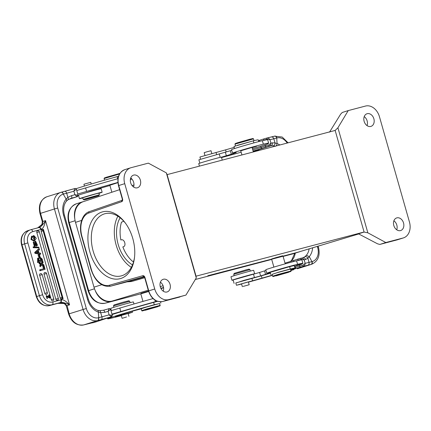 <?xml version="1.0" encoding="UTF-8"?>
<svg xmlns="http://www.w3.org/2000/svg" width="431" height="431" viewBox="0 0 431 431"><rect width="100%" height="100%" fill="white"/><g stroke="black" fill="none" stroke-linecap="round" stroke-linejoin="round"><path stroke-width="0.65" d="M253.584 140.77L237.4 145.306M141.702 310.622L141.174 308.768L146.508 307.034L159.702 303.494L160.052 305.875L142.122 310.977L141.702 310.622L147.036 308.887L160.23 305.347M204.951 155.386L204.175 152.666L206.772 151.841L211.007 150.721L211.783 153.452M254.646 273.809L253.654 270.339A11.799 0.28 164.1 0 0 249.63 271.261A11.799 0.28 164.1 0 0 237.497 274.676A11.799 0.28 164.1 0 0 230.962 276.804L231.948 280.274A11.799 0.28 -15.9 0 1 238.483 278.151A11.799 0.28 -15.9 0 1 250.621 274.736A11.799 0.28 -15.9 0 1 254.646 273.809A11.799 0.28 -15.9 0 1 254.479 273.911M233.144 280.064A11.799 0.28 -15.9 0 1 231.948 280.274M222.256 160.122L221.41 157.143A11.799 0.28 164.1 0 0 217.386 158.064A11.799 0.28 164.1 0 0 205.248 161.48A11.799 0.28 164.1 0 0 198.718 163.608L199.434 166.124M258.751 141.583L258.266 139.876A35.39 0.846 164.1 0 0 253.299 140.84L253.881 142.887M200.539 159.184L199.919 157.013L225.58 149.864A27.444 0.652 164.1 0 0 234.227 147.354M234.566 148.533L233.979 146.481L253.299 140.84M295.036 268.055L294.373 265.744A35.39 0.846 164.1 0 0 289.621 266.654L290.278 268.971A35.39 0.846 -15.9 0 1 295.036 268.055A35.39 0.846 -15.9 0 1 290.774 269.704M272.354 275.35A35.39 0.846 -15.9 0 1 248.445 282.143M241.586 284.002A35.39 0.846 -15.9 0 1 239.415 284.579L236.447 285.257L235.789 282.946L261.375 275.824A27.444 0.652 164.1 0 0 270.485 273.179M272.295 275.15A27.444 0.652 -15.9 0 1 262.032 278.135L236.447 285.257M290.278 268.971L278.528 272.193L272.085 274.412M270.894 274.628L270.237 272.311L289.621 266.654M248.364 281.874L241.532 283.819M235.827 283.07L244.059 280.317L260.593 275.921L259.602 272.446L264.559 270.883A21.669 0.517 164.1 0 0 265.965 270.436M259.602 272.446L233.106 279.945L234.098 283.42M270.35 272.699A21.669 0.517 -15.9 0 1 265.544 274.358L260.593 275.921M294.572 266.439A46.71 1.115 164.1 0 0 294.939 266.326L301.576 264.273A24.077 0.576 -15.9 0 1 301.199 264.278A24.077 0.576 -15.9 0 1 301.711 264.004A55.378 1.32 164.1 0 0 302.885 263.373A55.378 1.32 164.1 0 0 297.568 264.295A16.852 0.404 164.1 0 0 293.436 265.334A16.852 0.404 164.1 0 0 276.099 270.21A16.852 0.404 164.1 0 0 266.767 273.249A16.852 0.404 164.1 0 0 268.384 272.968A21.669 0.517 -15.9 0 1 270.318 272.586M266.767 273.249L265.776 269.779A16.852 0.404 -15.9 0 1 275.113 266.741A16.852 0.404 -15.9 0 1 292.444 261.865A16.852 0.404 -15.9 0 1 296.576 260.825A55.378 1.32 -15.9 0 1 301.894 259.898L302.885 263.373M221.539 157.595A72.23 1.724 164.1 0 0 241.15 152.186M199.839 163.155L198.885 159.804L230.332 150.742A21.669 0.517 164.1 0 0 231.743 150.295M252.437 148.738A46.71 1.115 164.1 0 0 260.712 146.184L267.349 144.132A24.077 0.576 -15.9 0 1 266.972 144.132A24.077 0.576 -15.9 0 1 267.484 143.862A55.378 1.32 164.1 0 0 268.658 143.227A55.378 1.32 164.1 0 0 263.341 144.153A16.852 0.404 164.1 0 0 259.214 145.193A16.852 0.404 164.1 0 0 241.877 150.069A16.852 0.404 164.1 0 0 232.541 153.107A16.852 0.404 164.1 0 0 234.162 152.827A21.669 0.517 -15.9 0 1 236.242 152.461A21.669 0.517 -15.9 0 1 231.323 154.212L221.421 157.191M232.541 153.107L231.555 149.632A16.852 0.404 -15.9 0 1 240.886 146.594A16.852 0.404 -15.9 0 1 258.223 141.718A16.852 0.404 -15.9 0 1 262.355 140.684A55.378 1.32 -15.9 0 1 267.673 139.757L268.658 143.227M240.864 150.775L253.53 146.96L256.65 146.206L252.124 147.65M285.548 267.716L290.86 266.363M296.436 265.641L294.518 266.234M294.508 266.202L296.436 265.652M297.191 265.232L300.051 264.397L296.948 265.259M299.297 264.666L300.73 264.225M296.485 265.421L297.934 264.968M299.313 264.682L297.541 265.173M297.929 265.076L299.319 264.693M297.465 265.189L299.928 264.515L297.056 265.356M297.783 265.227L294.492 266.148M294.486 266.121L297.789 265.254M275.344 146.346L273.389 145.797L270.986 145.764A2.408 2.112 -103.4 0 0 272.354 142.844A21.669 0.517 -15.9 0 1 270.943 143.167C270.883 144.757 270.183 145.78 268.842 146.238A1.201 0.275 -105.6 0 0 268.772 144.978L270.943 143.167L269.957 139.692L267.123 139.191L266.536 138.135L274.574 136.164C275.511 136.051 276.233 136.665 276.734 138.006M258.945 150.317L253.164 151.308A19.26 0.458 -15.9 0 1 255.254 150.726L259.257 150.268M266.767 138.082L264.219 138.814A1.201 0.916 72.5 0 1 264.251 138.804L266.536 138.135C267.92 137.818 269.057 138.34 269.957 139.692A21.669 0.517 164.1 0 0 273.814 138.766L275.021 142.909L277.063 143.609L276.745 138.001L273.825 138.766C273.302 137.424 272.505 136.832 271.422 136.983M309.129 248.854A14.444 10.969 -107.5 0 1 306.371 255.271L304.976 256.682L302.901 257.808A2.408 2.112 76.6 0 1 303.015 257.776A2.408 2.112 76.6 0 1 305.584 259.516A21.669 0.517 164.1 0 1 304.178 259.834L301.344 259.333L300.757 258.277C302.142 257.964 303.279 258.481 304.178 259.834L305.17 263.309C305.11 264.898 304.41 265.922 303.068 266.38A1.201 0.275 74.4 0 0 302.993 265.119L305.17 263.309A21.669 0.517 -15.9 0 0 309.027 262.382C309.302 263.794 308.941 264.742 307.955 265.227L311.107 264.408C311.947 263.961 312.227 263.034 311.947 261.622L309.269 256.639L307.879 258.223L309.027 262.382L312.146 261.569A12.036 9.143 72.5 0 0 317.695 247.669L317.329 246.392M294.756 253.283L291.561 260.448A2.408 1.455 -134.8 0 1 291.949 260.216L290.149 261.558M300.989 258.223L298.446 258.956A1.201 0.916 72.5 0 1 298.478 258.95L303.149 257.738M290.823 261.138L290.041 261.59M311.107 264.408L297.417 268.734A14.444 10.969 -107.5 0 0 297.799 268.626L297.417 268.734A2.408 1.568 75.3 0 1 297.368 268.75A2.408 1.568 75.3 0 1 297.32 268.761M272.354 142.844L275.064 142.909M275.032 142.903C275.043 144.396 274.499 145.36 273.389 145.797M275.905 146.017A2.408 1.368 -70.8 0 0 277.068 143.609A16.852 12.795 -107.5 0 1 279.87 144.978M306.371 255.271L309.264 256.639A16.852 12.795 -107.5 0 0 312.626 247.803M304.976 256.682C306.134 256.423 307.104 256.935 307.89 258.207M307.885 258.223L305.584 259.516M243.159 286.41L249.183 284.751L243.159 286.41M234.238 273.362L246.424 269.752L249.053 269.143L249.953 269.644L233.742 274.256L234.238 273.362M170.046 284.336A6.621 5.027 72.5 0 0 163.193 279.304A6.621 5.027 72.5 0 0 160.321 286.895A6.621 5.027 72.5 0 0 167.174 291.932A6.621 5.027 72.5 0 0 170.046 284.336M160.402 282.176A6.621 5.027 -107.5 0 1 163.322 286.459A6.621 5.027 -107.5 0 1 163.241 291.178M123.767 221.211L121.461 222.197C119.84 227.622 119.64 233.543 120.863 239.965L121.305 239.851C124.516 238.785 126.612 246.16 123.282 246.796L122.84 246.909C125.179 252.981 128.443 257.819 132.629 261.418L133.745 261.121M207.887 275.888L271.735 259.101L207.839 275.732M140.377 180.169A6.621 5.027 72.5 0 0 133.518 175.131A6.621 5.027 72.5 0 0 130.647 182.728A6.621 5.027 72.5 0 0 137.5 187.76A6.621 5.027 72.5 0 0 140.377 180.169M130.728 178.003A6.621 5.027 -107.5 0 1 133.648 182.286A6.621 5.027 -107.5 0 1 133.567 187.011M119.629 189.672L83.221 201.686A18.059 13.711 72.5 0 0 75.517 222.358L93.98 287.17A18.059 13.711 72.5 0 0 112.189 301.048L111.128 301.323A16.373 12.429 -107.5 0 1 95.186 290.462M91.097 269.59L81.723 236.689L81.998 236.592L91.372 269.494L91.097 269.59C95.24 281.637 101.694 287.181 110.465 286.211A21.669 14.094 75.3 0 0 110.654 286.162L144.008 276.627A1.201 0.916 -106 0 1 142.833 275.689L109.452 285.23A1.201 0.916 74 0 0 110.654 286.162L130.108 281.044M144.38 276.971L130.496 280.947L131.552 281.518L126.989 281.869M167.109 174.62L196.04 276.179L364.082 232.002L335.151 130.442L167.109 174.62L166.339 172.874L148.356 163.139L131.11 167.675A13.846 10.511 -107.5 0 0 130.738 167.783A13.846 10.511 -107.5 0 0 124.731 183.66L154.734 288.985A13.846 10.511 -107.5 0 0 168.699 299.62L185.944 295.09L162.697 301.511A1.201 0.781 75.3 0 1 162.67 301.522M101.878 212.052A34.55 22.471 75.3 0 1 125.405 223.113A34.55 22.471 75.3 0 1 134.483 257.652A34.55 22.471 75.3 0 1 97.023 267.08A34.55 22.471 75.3 0 1 101.878 212.052M373.866 118.784A6.621 5.027 72.5 0 0 367.007 113.746A6.621 5.027 72.5 0 0 364.136 121.343A6.621 5.027 72.5 0 0 370.989 126.38A6.621 5.027 72.5 0 0 373.866 118.784M364.217 116.623A6.621 5.027 -107.5 0 1 367.137 120.901A6.621 5.027 -107.5 0 1 367.056 125.626M403.535 222.951A6.621 5.027 72.5 0 0 396.682 217.919A6.621 5.027 72.5 0 0 393.81 225.51A6.621 5.027 72.5 0 0 400.663 230.547A6.621 5.027 72.5 0 0 403.535 222.951M393.891 220.791A6.621 5.027 -107.5 0 1 396.811 225.074A6.621 5.027 -107.5 0 1 396.73 229.793M348.237 110.589L365.483 106.058A13.846 10.511 -107.5 0 1 379.447 116.693L409.45 222.019A13.846 10.511 -107.5 0 1 403.443 237.896A13.846 10.511 -107.5 0 1 403.071 238.004L385.826 242.54L367.842 232.81L337.92 127.765L348.237 110.589L342.262 112.475L340.625 114.188L329.516 132.15M385.826 242.54L379.846 244.425L397.091 239.889L403.071 238.004M335.151 130.442L337.92 127.765M333.89 130.776L335.135 130.383M364.098 232.061L358.091 233.801A1.201 0.781 -104.7 0 1 358.107 233.796A1.201 0.781 -104.7 0 1 358.479 233.834L364.098 232.061L367.842 232.81M358.479 233.834L377.551 243.822L379.824 244.431L397.07 239.895A1.201 0.781 -104.7 0 0 397.07 239.895A1.201 0.781 -104.7 0 0 397.091 239.889A13.846 10.511 72.5 0 0 397.463 239.781L397.07 239.895M297.918 252.216A18.059 13.711 72.5 0 0 298.268 252.119L358.861 233.909L297.918 252.216L283.022 256.133L298.979 251.936A16.373 12.429 -107.5 0 0 299.421 251.812L292.956 253.837A2.408 1.568 -104.7 0 0 293.005 253.821L298.979 251.936M160.833 288.258L163.559 287.542L160.833 288.258M131.552 281.518L144.714 277.731M196.04 276.179L196.261 277.914L185.944 295.09M166.339 172.874L196.261 277.914M125.804 223.667A32.142 20.903 -104.7 0 0 104.938 213.722A32.142 20.903 -104.7 0 0 104.307 213.905A32.142 20.903 -104.7 0 0 93.026 250.61A32.142 20.903 -104.7 0 0 121.283 275.894A32.142 20.903 -104.7 0 0 134.558 256.973M131.331 267.355A32.142 20.903 75.3 0 1 117.884 216.217M120.125 217.795A28.893 18.792 -104.7 0 0 119.85 218.269A28.893 18.792 -104.7 0 0 118.175 244.415A28.893 18.792 -104.7 0 0 132.5 264.876M272.597 276.206L272.074 274.358L277.402 272.618L290.596 269.079L290.947 271.46L273.017 276.562L272.597 276.206L277.93 274.472L291.124 270.932M126.558 316.963L122.108 318.315L126.558 316.963M113.903 307.308L113.493 305.87L113.994 304.981L122.426 302.39L128.81 300.757L129.704 301.258L130.108 302.691M113.493 305.87L129.699 301.253M82.752 197.958A11.799 0.28 -15.9 0 1 79.46 198.696A11.799 0.28 -15.9 0 1 85.99 196.568A11.799 0.28 -15.9 0 1 98.128 193.153A11.799 0.28 -15.9 0 1 102.152 192.231A11.799 0.28 -15.9 0 1 98.963 193.341M102.152 192.231L101.161 188.756A11.799 0.28 164.1 0 0 97.137 189.683A11.799 0.28 164.1 0 0 85.004 193.093A11.799 0.28 164.1 0 0 78.469 195.221L79.46 198.696M133.982 303.968L133.405 301.953A11.799 0.28 164.1 0 0 129.381 302.88A11.799 0.28 164.1 0 0 117.248 306.29A11.799 0.28 164.1 0 0 110.713 308.418L111.322 310.552M121.337 315.611L119.026 316.23A35.39 0.846 -15.9 0 1 107.642 318.821A35.39 0.846 -15.9 0 1 154.276 304.722L153.619 302.406A35.39 0.846 164.1 0 0 112.103 314.576M128.163 313.655L132.527 312.227L130.173 312.755L115.46 316.666A27.444 0.652 -15.9 0 1 115.282 316.645A27.444 0.652 -15.9 0 1 130.69 311.635L141.19 308.822M153.619 302.406L157.622 301.344M159.718 303.548L154.276 304.722M121.289 315.433L128.12 313.488M117.733 178.741L117.135 176.645A35.39 0.846 164.1 0 0 75.991 188.713M117.135 176.645L118.536 176.263M78.124 195.356A72.23 1.724 164.1 0 0 78.35 195.297A12.036 0.286 -15.9 0 1 78.48 195.265M86.055 192.786L90.348 191.278A21.669 0.517 -15.9 0 1 109.948 185.519M130.367 179.538A16.852 0.404 164.1 0 0 131.875 179.027M131.66 178.795A16.852 0.404 164.1 0 0 130.437 179.08M117.884 182.448A55.378 1.32 164.1 0 0 86.593 191.418A24.077 0.576 -15.9 0 1 77.742 193.982L76.756 190.507A24.077 0.576 164.1 0 0 85.607 187.948A55.378 1.32 -15.9 0 1 117.97 178.676M122.77 311.037L126.089 310.158L122.77 311.053M123.207 311.004L119.306 312.06L123.207 311.004M157.17 301.188A16.852 0.404 164.1 0 0 155.359 301.684A55.378 1.32 164.1 0 0 120.82 311.559A24.077 0.576 -15.9 0 1 111.968 314.124L110.977 310.649A24.077 0.576 164.1 0 0 119.829 308.09A55.378 1.32 -15.9 0 1 153.032 298.586M150.306 303.322L157.396 301.398M118.169 312.464C119.435 312.082 119.495 312.049 118.347 312.367L118.169 312.464C119.435 312.082 119.495 312.049 118.347 312.367M118.444 312.383L118.116 312.421C119.937 311.909 120.044 311.904 118.444 312.4C120.044 311.904 119.937 311.909 118.116 312.421M117.636 312.669L114.845 313.439L117.641 312.674M116.585 312.917C118.633 312.394 118.401 312.491 115.891 313.197C113.816 313.725 114.048 313.628 116.585 312.917L118.089 312.545M115.891 313.186L114.404 313.563M109.867 185.244L117.9 182.658M47.453 298.521L47.054 298.651L46.144 295.779L46.543 295.65L47.453 298.521L46.699 296.226L50.19 297.907L49.446 298.053L46.516 296.323M46.543 295.65L49.522 297.25L48.886 295.019L49.333 294.901L50.19 297.907M48.886 295.019L48.487 295.149L48.994 296.927M33.78 246.769L38.86 247.178L39.059 247.868L33.979 247.459L33.78 246.769L33.074 246.995L33.268 247.685L33.979 247.459M39.059 247.868L33.268 247.685M33.877 235.547L36.263 238.295L34.615 240.767L31.673 239.253L32.212 236.091L34.415 239.862L34.965 236.802L33.952 236.468L33.246 236.7L33.171 235.773L33.877 235.547L33.952 236.468M34.044 239.948L34.259 237.028L34.965 236.797M32.212 236.091L31.501 236.317L30.978 239.496L33.887 240.988M34.259 237.028L33.246 236.689M38.337 252.787L37.858 251.117L36.274 252.469A6.95 5.651 72.2 0 1 36.974 252.539L38.337 252.787M37.276 251.629L37.567 252.647M38.995 252.9L40.487 253.153L40.746 254.08L35.66 253.094L35.412 252.21L39.216 248.703L39.496 249.689L38.364 250.686L38.995 252.9M39.216 248.703L38.51 248.929L34.706 252.442L35.412 252.21M35.66 253.094L34.954 253.32L34.706 252.442M40.746 254.08L40.04 254.306L34.954 253.32M43.445 265.911L44.07 265.744L45.093 269.337L40.627 270.528L40.379 269.661L44.221 268.637L43.445 265.911L42.739 266.142L43.504 268.825M40.379 269.661L39.674 269.887L39.921 270.754L45.093 269.337M40.627 270.528L39.921 270.754M38.806 254.662L39.458 254.484L40.094 256.709L39.442 256.881L38.806 254.662L38.1 254.888L38.736 257.113L39.442 256.881M40.094 256.709L38.736 257.113M40.74 266.385L40.029 266.611L39.738 265.588L40.541 264.451L41.252 264.225L39.932 263.562L39.652 262.576L41.602 263.6L42.89 261.601L43.175 262.608L42.265 263.934L43.752 264.629L44.037 265.62L41.909 264.559L40.74 266.385L40.449 265.361M39.738 265.588L40.444 265.361L41.257 264.214M42.89 261.601L42.184 261.832L41.187 263.379M39.652 262.576L38.946 262.802L39.226 263.788L39.932 263.562M40.541 264.451L39.226 263.788M44.037 265.62L43.326 265.852L41.629 265M43.316 229.287L43.175 230.79L41.942 229.669L43.434 229.475L63.093 298.494L61.719 299.114L62.107 297.476L63.098 298.737M41.182 231.366L43.116 230.806L62.107 297.476L60.173 298.036L41.182 231.366A1.444 1.174 -107.8 0 1 41.473 229.938L41.942 229.669M61.719 299.114L61.18 299.119A1.444 1.174 -107.8 0 1 60.173 298.036M110.395 309.539L110.659 309.496C109.49 308.51 108.957 308.24 109.065 308.677L103.392 310.261A2.408 0.814 74.6 0 1 104.803 312.303A21.669 0.517 164.1 0 0 108.116 311.387L108.995 308.698A1.201 1.115 77.5 0 1 110.395 309.539L108.116 311.387L109.102 314.856L112.044 315.325L111.3 316.801L109.102 314.856A21.669 0.517 -15.9 0 1 101.915 316.833C102.217 318.24 102.028 319.145 101.35 319.549L97.632 320.535A2.408 1.568 -104.7 0 0 98.467 317.749A12.036 9.143 72.5 0 1 86.324 308.499L57.706 208.033A12.036 9.143 72.5 0 1 63.255 194.133L66.142 199.063L67.829 197.382L71.568 195.636A2.408 0.814 -105.4 0 1 71.46 198.228L70.948 198.379M101.921 316.833L100.682 312.701L98.327 312.098L98.683 317.69L101.921 316.833M67.85 197.382L66.703 193.217L63.459 194.079C62.958 192.738 62.242 192.124 61.304 192.237L64.822 191.305C65.593 191.235 66.218 191.87 66.703 193.217A21.669 0.517 164.1 0 0 73.89 191.24L74.762 188.557L61.148 192.274A2.408 1.568 -104.7 0 0 61.1 192.291A14.444 10.969 72.5 0 0 60.717 192.404A14.444 10.969 72.5 0 0 54.446 208.97L57.706 208.033M74.849 188.536A1.201 1.115 -102.5 0 1 76.168 189.398L73.89 191.24L74.881 194.715L77.817 195.184L77.079 196.655L74.881 194.715A21.669 0.517 -15.9 0 1 71.568 195.636M30.887 229.701L39.151 227.476C41.117 226.733 43.245 224.443 45.53 220.607L42.858 221.453L42.459 224.045L37.68 227.886M38.957 227.546L38.849 227.573A2.408 1.401 75.1 0 0 38.812 227.59L39.151 227.476C40.002 227.374 40.719 227.983 41.295 229.314L41.473 229.938M77.742 193.982L77.817 195.184M83.625 324.942A2.408 1.568 -104.7 0 0 83.689 324.931A2.408 1.568 -104.7 0 0 83.738 324.915L87.181 324.015A19.26 0.458 -15.9 0 1 91.631 322.964A72.23 1.724 164.1 0 0 93.64 322.577L96.14 321.833A17.337 0.415 164.1 0 0 97.568 321.337A47.911 1.142 -15.9 0 1 106.629 318.32A1.201 0.916 -107.5 0 0 106.662 318.315L97.659 321.305A1.201 1.153 -110.5 0 1 97.568 321.337M58.368 303.203L57.517 303.429C60.911 302.6 63.454 302.702 65.162 303.736L66.859 305.714L69.536 304.873C65.604 302.961 62.603 302.174 60.523 302.514L52.173 304.722A2.408 1.401 -104.9 0 0 52.846 301.98A9.633 7.828 72.2 0 1 42.642 294.739L39.415 295.671A12.036 9.789 72.2 0 0 52.173 304.722L58.471 303.192L49.463 305.59A2.408 1.401 -104.9 0 0 49.5 305.579A12.036 9.789 -107.8 0 1 36.743 296.528L36.323 296.684C38.795 303.489 43.175 306.457 49.463 305.59M58.444 303.182L60.178 302.589A2.408 1.401 -104.9 0 0 60.852 299.847L61.358 299.739C61.568 301.177 61.294 302.099 60.523 302.514M61.18 299.119L61.358 299.739C63.405 299.523 66.132 301.237 69.536 304.873L45.53 220.607C44.576 225.591 43.165 228.495 41.295 229.314L40.805 229.475A2.408 1.401 75.1 0 0 38.849 227.573L30.849 229.707A2.408 1.401 -104.9 0 0 30.806 229.723A12.036 9.789 72.2 0 0 30.423 229.836A12.036 9.789 72.2 0 0 24.642 243.817L39.415 295.671L36.743 296.528L21.976 244.673A12.036 9.789 -107.8 0 1 27.751 230.693C22.148 233.252 20.085 237.966 21.55 244.83L27.87 242.885L42.642 294.739M104.803 312.303L100.649 312.696M100.687 312.696C100.547 311.247 100.116 310.589 99.383 310.735M97.648 310.298A2.408 1.363 109.2 0 1 98.333 312.092M66.045 201.374C66.832 200.965 66.864 200.194 66.137 199.063A16.852 12.795 -107.5 0 0 63.556 215.204L87.558 299.47A16.852 12.795 -107.5 0 0 98.338 312.098M67.802 199.849C68.475 199.531 68.481 198.713 67.823 197.398M44.792 293.36L47.318 292.665A1.444 1.444 0 0 1 46.37 294.438A1.444 1.174 -107.8 0 1 46.322 294.448A1.444 1.174 -107.8 0 1 44.792 293.36L39.663 275.355A1.444 1.174 -107.8 0 1 40.358 273.68A1.444 1.174 -107.8 0 1 40.406 273.663M51.273 299.669L53.8 298.969A1.444 1.444 0 0 1 52.851 300.741A1.444 1.174 -107.8 0 1 52.803 300.752A1.444 1.174 -107.8 0 1 51.273 299.669L44.016 274.197A1.444 1.174 -107.8 0 1 44.711 272.516A1.444 1.174 -107.8 0 1 44.754 272.505M55.82 299.195L58.347 298.494A1.444 1.444 0 0 1 57.398 300.267A1.444 1.174 -107.8 0 1 55.82 299.195L36.829 232.524A1.444 1.174 -107.8 0 1 37.524 230.849A1.444 1.444 0 0 1 39.356 231.83L36.829 232.524M41.371 258.697L41.899 260.486L40.514 260.852L40.406 258.153L41.371 258.697L40.708 258.912L41.225 260.701M40.703 258.912L40.131 258.352M41.144 258.331L40.476 258.546M39.889 261.019L38.618 258.869L38.688 261.342L39.889 261.019M38.311 259.101L39.21 261.202M39.426 258.444L40.158 257.248L42.152 259.009L42.771 261.186L38.305 262.377L38.267 258.045L39.426 258.444M38.871 258.061L39.48 257.506M38.305 262.377L37.599 262.603L37.583 258.277M42.771 261.186L37.599 262.603M37.535 245.228L36.764 245.789L35.945 242.012L34.976 246.026L33.893 241.839L34.642 245.207L35.622 241.198L37.54 245.234M36.096 246.004L36.802 245.778L36.059 246.015L35.762 245.201L36.473 244.975M34.238 245.131L34.168 242.664L35.283 241.392M33.893 241.839L33.187 242.066L34.264 246.246M35.762 245.201L35.671 242.297M84.438 186.073L83.926 184.279L84.735 183.994L90.758 182.335L91.243 184.032M96.043 193.81L98.909 193.153L99.372 194.774L83.161 199.391L82.698 197.77L96.043 193.81M86.674 199.284L98.871 195.669L88.247 198.519L84.056 199.892L86.674 199.284M300.095 251.569A16.373 12.429 -107.5 0 1 299.421 251.812M74.811 218.932A16.373 12.429 -107.5 0 1 82.337 201.913A16.373 12.429 -107.5 0 1 82.774 201.783L83.528 201.589M118.547 176.231L111.866 178.105M234.976 144.137L235.288 143.534L237.659 142.72L249.797 139.245L253.024 138.507L253.503 138.863L234.976 144.137L235.482 145.91M148.641 291.491L140.808 293.856L142.963 301.409M156.776 306.656L144.374 310.212L145.419 310.234L157.821 306.678L156.776 306.656M215.996 152.402L216.615 154.578M225.58 149.864L226.205 152.046M251.882 278.329L252.539 280.64M261.375 275.824L262.032 278.135M253.476 274.138L254.468 277.607M264.559 270.883L265.544 274.358M296.576 260.825L297.568 264.295M220.214 157.353L219.255 153.991M226.367 155.774L225.381 152.305M230.332 150.742L231.323 154.212M263.341 144.153L262.355 140.684M287.202 143.049A12.036 9.143 72.5 0 0 276.934 137.952L276.745 138.006M312.146 261.569A2.408 1.568 75.3 0 1 311.311 264.354A14.444 10.969 72.5 0 0 311.699 264.246C318.062 261.294 320.335 255.707 318.514 247.48L317.695 247.669M274.66 136.142L274.779 136.11A2.408 1.568 75.3 0 1 274.827 136.099A2.408 1.568 75.3 0 1 276.934 137.952M288.102 142.812L282.197 137.036L274.574 136.164M259.365 141.422A1.201 0.916 -107.5 0 1 259.92 140.172L264.219 138.814A1.201 0.916 72.5 0 0 263.697 140.194L267.123 139.191M265.017 144.827L265.345 145.985L261.046 147.337L260.712 146.184M255.254 150.726L270.986 145.764A24.077 0.576 -15.9 0 1 268.842 146.238L262.258 148.264A1.201 0.916 -107.5 0 1 261.046 147.337A46.71 1.115 -15.9 0 1 252.765 149.891M302.993 265.119L299.572 266.126A1.201 0.916 72.5 0 0 300.784 267.048L303.068 266.38A24.077 0.576 -15.9 0 0 307.955 265.227M299.243 264.968L299.572 266.126L295.267 267.484A1.201 0.916 -107.5 0 0 296.48 268.405L300.784 267.048M296.48 268.405A47.911 1.142 -15.9 0 1 290.898 270.14M294.939 266.326L295.267 267.484A46.71 1.115 -15.9 0 1 294.901 267.597M291.949 260.216A14.444 10.969 72.5 0 0 295.246 253.126M293.586 261.563A1.201 0.916 -107.5 0 1 294.141 260.313L298.446 258.956A1.201 0.916 72.5 0 0 297.923 260.34L301.344 259.333M294.109 260.324A47.911 1.142 164.1 0 1 285.02 263.125L294.141 260.313A1.201 0.916 -107.5 0 1 294.174 260.302L298.414 258.966M295.779 261.014L297.972 260.507M293.748 269.704L290.984 270.452A19.26 0.458 -15.9 0 1 293.786 269.693M261.558 140.872L263.745 140.366M259.888 140.183A47.911 1.142 164.1 0 1 258.476 140.625L259.92 140.172A1.201 0.916 -107.5 0 1 259.952 140.161L264.192 138.825M262.258 148.264A47.911 1.142 -15.9 0 1 253.105 151.082M268.772 144.978L265.345 145.985A1.201 0.916 72.5 0 0 266.563 146.906M118.482 185.642L122.28 198.971L122.549 198.874L118.757 185.545L118.482 185.642C116.769 177.691 118.864 172.368 124.764 169.663A13.846 10.511 72.5 0 0 118.757 185.545L124.731 183.66M121.741 201.649A1.201 0.916 -109 0 1 122.205 200.291L89.368 211.616A1.201 0.916 71 0 0 88.872 212.989L121.741 201.649A2.408 1.568 -104.7 0 0 122.549 198.874M81.998 236.592A20.467 13.307 75.3 0 1 88.872 212.989M122.28 198.971L122.199 200.296L89.416 211.599A1.201 0.916 71 0 0 89.368 211.616C81.836 213.986 78.469 225.876 81.723 236.689M81.648 220.419L75.517 222.358M93.98 287.17L101.694 284.735M109.452 285.23A20.467 13.307 75.3 0 1 91.372 269.494M142.833 275.689A2.408 1.568 -104.7 0 1 144.961 277.537L144.046 276.616M168.699 299.62L162.719 301.506L179.964 296.97M144.961 277.537L148.76 290.871A13.846 10.511 72.5 0 0 162.719 301.506A1.201 0.781 75.3 0 1 162.697 301.511C156.07 302.363 151.329 298.845 148.485 290.968L154.734 288.985M163.09 285.748L160.24 286.604M148.269 290.203L112.189 301.048M285.22 263.831L283.048 256.213L195.308 279.509L271.697 259.424L273.884 267.101M287.671 272.241L275.269 275.802L276.314 275.824L288.716 272.268L287.671 272.241M124.532 314.296L124.322 313.552M86.593 191.418L85.607 187.948M154.891 300.046L155.359 301.684M119.829 308.09L120.82 311.559M49.851 297.929L49.446 298.053M40.902 264.052L40.196 264.278M43.175 230.79L62.172 297.46M43.127 221.459C42.157 221.712 42.066 221.706 42.858 221.453L40.546 213.35L54.446 208.97L83.064 309.436A14.444 10.969 72.5 0 0 97.632 320.535L83.738 324.915A14.444 10.969 -107.5 0 1 69.165 313.816L68.621 314.01C71.519 322.172 76.54 325.814 83.689 324.931L91.383 323.024A2.408 2.349 80.2 0 0 91.631 322.964M86.324 308.499L69.165 313.816L67.134 305.719M97.837 320.481C98.677 320.034 98.952 319.107 98.667 317.695L98.467 317.749M63.255 194.133A2.408 1.568 -104.7 0 0 61.148 192.274L46.817 196.784C40.455 199.731 38.181 205.318 40.002 213.544L40.546 213.35A14.444 10.969 -107.5 0 1 46.817 196.784M112.044 315.325L112.308 315.282C111.333 318.148 111.564 316.16 110.961 316.957A1.201 0.916 72.5 0 1 110.929 316.968L111.3 316.801A24.077 0.576 -15.9 0 1 101.35 319.549M106.694 318.304A1.201 0.916 -107.5 0 1 106.662 318.315L110.961 316.957A1.201 0.916 72.5 0 0 110.999 316.947M76.168 189.398L76.432 189.354C74.708 187.63 75.209 188.837 74.838 188.536A1.201 1.115 -102.5 0 0 74.773 188.557M70.447 198.546L71.46 198.228A24.077 0.576 -15.9 0 0 77.079 196.655L76.707 196.822A1.201 0.916 72.5 0 0 76.74 196.816A1.201 0.916 72.5 0 0 76.772 196.805M72.467 198.158A1.201 0.916 -107.5 0 1 72.435 198.168A1.201 0.916 -107.5 0 1 72.403 198.179A47.911 1.142 -15.9 0 0 68.572 199.408M76.707 196.822L72.403 198.179M97.745 321.273A1.201 1.153 -110.5 0 1 97.659 321.305L93.629 322.577M110.929 316.968L106.629 318.32M60.852 299.847L52.846 301.98M63.556 215.204L64.375 215.015L88.377 299.281C90.224 304.949 93.311 308.623 97.632 310.293L99.663 310.681L103.392 310.261A24.077 0.576 164.1 0 0 108.973 308.704M88.377 299.281L87.558 299.47M64.882 191.289A24.077 0.576 164.1 0 0 74.752 188.562L74.838 188.536M40.805 229.475L32.799 231.609A2.408 1.401 -104.9 0 0 30.849 229.707L27.751 230.693M32.799 231.609A9.633 7.828 72.2 0 0 27.87 242.885M39.663 275.355L42.19 274.66A1.444 1.444 0 0 0 40.358 273.68M44.016 274.197L46.543 273.496A1.444 1.444 0 0 0 44.711 272.516M292.908 253.848A2.408 1.568 -104.7 0 0 292.956 253.837L283.113 256.423L293.005 253.821A16.373 12.429 72.5 0 0 293.441 253.697M76.362 203.798A16.373 12.429 72.5 0 0 69.251 222.574L68.707 222.768C66.649 213.437 69.202 207.112 76.362 203.798L82.337 201.913M75.113 220.726L69.251 222.574L88.641 290.629A16.373 12.429 72.5 0 0 105.153 303.208A2.408 1.568 75.3 0 1 105.105 303.225C97.061 304.221 91.388 300.089 88.091 290.823L94.502 288.781M111.128 301.323L105.153 303.208L140.802 293.834L105.105 303.225M160.973 288.533L163.597 287.843L160.973 288.533M119.565 173.968L104.081 178.553L104.544 180.169M253.503 138.863L254.015 140.668M240.649 150.435L241.936 154.95M252.043 147.37L253.347 151.949M148.506 291.044L141.104 293.263L140.808 293.856M318.137 246.149L318.514 247.48M274.622 136.153L271.487 136.966M291.561 260.448L290.596 261.234M297.799 268.626L311.699 264.246M242.357 286.696L241.527 283.787M249.183 284.751L248.358 281.842M234.152 275.689L233.742 274.261M250.357 271.072L249.953 269.644M130.302 280.996L110.465 286.211M148.485 290.968L144.687 277.634M132.069 185.567L133.971 184.942M130.738 167.783L124.764 169.663M403.443 237.896L397.463 239.781M283.048 256.213C281.648 255.798 285.457 255.114 276.74 257.377C269.154 259.769 272.758 258.347 271.702 259.446M122.108 318.315L121.278 315.406M128.939 316.37L128.109 313.461M107.427 318.073L107.642 318.821M132.225 311.182L132.527 312.227M160.467 301.797L160.844 303.101M99.814 188.422L99.97 188.967M34.615 240.767L33.909 240.994M36.323 296.684L21.55 244.83M78.081 195.141C77.111 198.001 77.343 196.019 76.74 196.816L68.567 199.408M37.578 227.913L41.344 225.133L42.103 223.851L42.308 221.647L40.002 213.544M76.432 189.354L76.761 190.507M93.452 322.62L91.383 323.024M68.621 314.01L66.309 305.908L64.979 304.151L63.659 303.467L57.781 303.354M112.308 315.282L111.974 314.129M110.982 310.649L110.659 309.496M70.932 198.379L68.012 199.758L66.471 201.099C63.669 204.601 62.969 209.24 64.375 215.015M47.318 292.665L42.19 274.66M53.8 298.969L46.543 273.496M58.347 298.494L39.356 231.83M40.158 257.248L39.447 257.479M38.267 258.045L37.556 258.271M35.622 241.198L34.916 241.425M34.976 246.026L34.27 246.252M98.871 195.669L99.367 194.78M84.056 199.892L83.167 199.397M88.091 290.823L68.707 222.768M109.851 185.19L111.861 192.237M104.081 178.553L104.394 177.944L106.764 177.13L119.926 173.391"/></g></svg>
